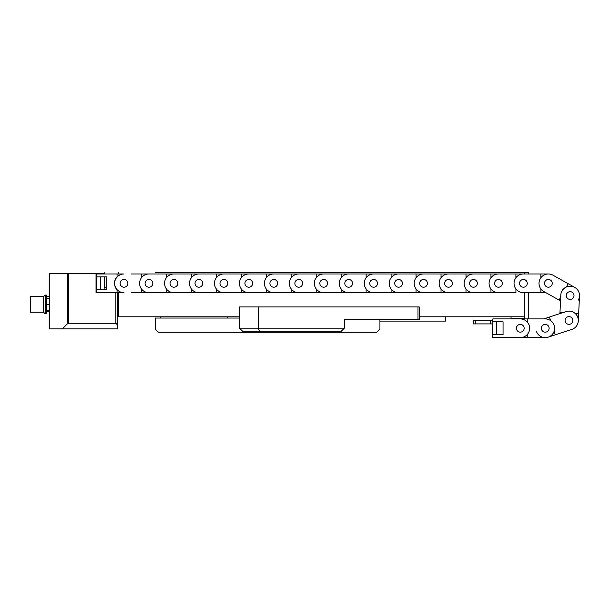 <?xml version="1.0" encoding="UTF-8"?>
<svg xmlns="http://www.w3.org/2000/svg" width="610" height="610" viewBox="0 0 610 610"><rect width="100%" height="100%" fill="white"/><g stroke="black" fill="none" stroke-linecap="round" stroke-linejoin="round"><path stroke-width="0.91" d="M528.397 273.981L528.397 272.731L524.653 272.731L524.653 273.981M419.245 316.796L524.097 316.796L524.097 292.708L524.653 292.708L524.653 318.29L511.05 318.29L511.05 316.796M511.05 318.916L511.05 318.29M528.397 292.708L528.397 318.916M524.097 306.182L524.653 306.182M155.42 272.731L524.097 272.731L524.097 273.981M249.04 272.731L161.33 272.731M467.466 272.731L379.763 272.731M373.854 272.731L254.942 272.731M524.097 272.731L473.375 272.731M106.765 287.714L104.706 287.714L104.706 276.879M104.706 273.981L104.706 272.731M239.509 316.796L118.371 316.796L118.371 292.708M118.371 273.981L118.371 272.731M445.46 316.796L445.46 321.104L379.931 321.104M62.327 328.904L49.219 328.904L49.219 273.356L96.029 273.356L96.029 292.708L117.745 292.708L117.745 328.904L62.327 328.904L67.397 323.834L67.397 273.356M68.724 273.356L68.724 323.285L115.877 323.285L115.877 292.708M68.724 323.285L67.397 323.834M117.745 325.16L115.877 323.285M104.706 273.356L96.029 273.356M104.142 289.811L104.142 276.879M104.142 273.981L104.142 273.356M104.706 287.714L104.142 287.714M48.221 296.346L49.219 295.949M46.726 296.376L49.219 296.376M46.726 311.504L49.219 311.504L46.726 311.535M43.607 312.236L30.5 312.236L30.5 296.635L43.607 296.635L43.607 312.236L45.163 313.799L46.726 313.799L46.726 304.436L49.219 304.436M43.607 296.635L45.163 295.08L45.163 313.799M45.163 295.08L46.726 295.08L46.726 304.436M46.726 310.681L49.219 310.681M46.726 298.198L49.219 298.198M379.931 319.419L379.931 329.156L376.812 332.275L158.379 332.275L155.253 329.156L155.253 318.046L239.509 318.046M227.652 316.796L227.652 318.046M160.247 316.796L160.247 318.046M344.353 328.157L341.234 331.276L259.524 331.276L258.228 328.157L258.228 306.937L239.509 306.937L239.509 328.157L344.353 328.157L344.353 319.419L417.995 319.419L417.995 306.937L419.245 306.937L419.245 319.419L417.995 319.419M258.228 306.937L417.995 306.937M259.524 331.276L242.627 331.276L239.509 328.157M524.158 328.279A3.866 3.866 0 0 0 520.284 324.406A3.866 3.866 0 0 0 516.418 328.279A3.866 3.866 0 0 0 520.284 332.145A3.866 3.866 0 0 0 524.158 328.279A3.866 3.866 0 0 0 520.284 324.406A3.866 3.866 0 0 0 516.418 328.279A3.866 3.866 0 0 0 520.284 332.145A3.866 3.866 0 0 0 524.158 328.279M536.358 331.2A9.363 9.363 0 0 0 545.249 337.643L520.284 337.643A9.363 9.363 0 0 0 529.648 328.279A9.363 9.363 0 0 0 520.284 318.916L513.346 318.916M537.761 337.643L545.249 337.643A9.363 9.363 0 0 0 554.612 328.279A9.363 9.363 0 0 0 545.249 318.916L492.827 318.916L492.827 321.813L503.059 321.813L503.059 334.745L503.059 321.813M520.284 318.916L527.78 318.916L527.78 322.659A9.363 9.363 0 0 1 527.78 333.899L527.78 337.643L492.827 337.643L492.827 334.745L503.059 334.745L496.57 334.745L496.57 321.813M492.827 321.813L492.827 334.745M520.284 337.643L513.346 337.643M473.482 320.166L473.482 323.91L475.35 323.91L475.35 320.166L473.482 320.166M492.827 320.166L490.333 320.166L490.333 323.91L475.35 323.91M490.333 320.166L475.35 320.166M492.827 323.91L490.333 323.91M127.856 283.345A3.866 3.866 0 0 1 123.99 287.211A3.866 3.866 0 0 1 120.117 283.345A3.866 3.866 0 0 1 123.99 279.471A3.866 3.866 0 0 1 127.856 283.345A3.866 3.866 0 0 1 123.99 287.211A3.866 3.866 0 0 1 120.117 283.345A3.866 3.866 0 0 1 123.99 279.471A3.866 3.866 0 0 1 127.856 283.345M96.532 292.708L96.532 273.981L123.99 273.981A9.363 9.363 0 0 0 114.627 283.345A9.363 9.363 0 0 0 123.99 292.708L117.745 292.708M100.276 289.811L100.276 276.879L106.765 276.879L106.765 289.811L96.532 289.811M96.532 276.879L106.765 276.879L106.765 289.811M117.051 273.981L117.051 276.879A9.485 9.485 0 0 0 117.051 289.811L117.051 292.708M549.122 328.279A3.866 3.866 0 0 0 545.249 324.406A3.866 3.866 0 0 0 541.383 328.279A3.866 3.866 0 0 0 545.249 332.145A3.866 3.866 0 0 0 549.122 328.279M543.754 318.916L549.442 317.048L550.609 320.601A9.363 9.363 0 0 1 554.116 331.276L555.291 334.837L548.176 337.17L571.89 329.377A9.363 9.363 0 0 0 577.861 317.558A9.363 9.363 0 0 0 566.042 311.588L543.754 318.916L537.761 318.916M541.573 329.484A3.866 3.866 0 0 0 546.461 331.954A3.866 3.866 0 0 0 548.924 327.067A3.866 3.866 0 0 0 544.044 324.604A3.866 3.866 0 0 0 541.573 329.484M572.645 319.274A3.866 3.866 0 0 0 567.757 316.803A3.866 3.866 0 0 0 565.287 321.691A3.866 3.866 0 0 0 570.175 324.162A3.866 3.866 0 0 0 572.645 319.274M559.919 313.601L559.972 312.556L563.709 312.739A9.363 9.363 0 0 1 574.933 313.265L578.669 313.448L578.318 320.929L579.5 295.987A9.363 9.363 0 0 0 570.594 286.197A9.363 9.363 0 0 0 560.796 295.103L559.919 313.601L558.928 313.929M571.89 329.377L564.776 331.718M568.779 324.345A3.866 3.866 0 0 0 572.828 320.669A3.866 3.866 0 0 0 569.153 316.62A3.866 3.866 0 0 0 565.104 320.296A3.866 3.866 0 0 0 568.779 324.345M570.335 291.679A3.866 3.866 0 0 0 566.286 295.362A3.866 3.866 0 0 0 569.969 299.411A3.866 3.866 0 0 0 574.018 295.728A3.866 3.866 0 0 0 570.335 291.679M578.318 300.12A9.363 9.363 0 0 0 574.727 287.379L552.95 275.179A9.363 9.363 0 0 0 540.208 278.77A9.363 9.363 0 0 0 543.792 291.511L560.521 300.882L560.445 302.583M579.5 295.987L579.142 303.475M573.522 297.436A3.866 3.866 0 0 0 572.043 292.175A3.866 3.866 0 0 0 566.774 293.654A3.866 3.866 0 0 0 568.261 298.923A3.866 3.866 0 0 0 573.522 297.436M544.997 281.454A3.866 3.866 0 0 0 546.484 286.723A3.866 3.866 0 0 0 551.745 285.236A3.866 3.866 0 0 0 550.266 279.967A3.866 3.866 0 0 0 544.997 281.454M574.727 287.379L568.192 283.719L566.362 286.99A9.363 9.363 0 0 0 560.872 296.788L559.042 300.051L560.521 300.882M131.478 273.981L523.41 273.981A9.363 9.363 0 0 0 514.047 283.345A9.363 9.363 0 0 0 523.41 292.708L545.927 292.708L550.327 295.171M552.95 275.179L559.484 278.839M552.241 283.345A3.866 3.866 0 0 0 548.375 279.471A3.866 3.866 0 0 0 544.501 283.345A3.866 3.866 0 0 0 548.375 287.211A3.866 3.866 0 0 0 552.241 283.345M519.537 283.345A3.866 3.866 0 0 0 523.41 287.211A3.866 3.866 0 0 0 527.276 283.345A3.866 3.866 0 0 0 523.41 279.471A3.866 3.866 0 0 0 519.537 283.345A3.866 3.866 0 0 1 523.41 279.471A3.866 3.866 0 0 1 527.276 283.345A3.866 3.866 0 0 1 523.41 287.211A3.866 3.866 0 0 1 519.537 283.345M131.478 292.708L515.915 292.708L515.915 288.965A9.363 9.363 0 0 1 515.915 277.725L515.915 273.981L540.879 273.981L540.879 277.725A9.363 9.363 0 0 0 540.879 288.965L540.879 292.708L545.927 292.708M540.879 273.981L548.375 273.981L540.879 273.981M523.41 292.708L530.898 292.708M523.41 273.981L530.898 273.981M145.081 283.345A3.866 3.866 0 0 1 148.954 279.471A3.866 3.866 0 0 1 152.82 283.345A3.866 3.866 0 0 1 148.954 287.211A3.866 3.866 0 0 1 145.081 283.345A3.866 3.866 0 0 1 148.954 279.471A3.866 3.866 0 0 1 152.82 283.345A3.866 3.866 0 0 1 148.954 287.211A3.866 3.866 0 0 1 145.081 283.345M148.954 273.981A9.363 9.363 0 0 0 139.591 283.345A9.363 9.363 0 0 0 148.954 292.708L141.467 292.708L141.467 288.965A9.363 9.363 0 0 1 141.467 277.725L141.467 273.981L156.442 273.981M170.045 283.345A3.866 3.866 0 0 1 173.919 279.471A3.866 3.866 0 0 1 177.784 283.345A3.866 3.866 0 0 1 173.919 287.211A3.866 3.866 0 0 1 170.045 283.345A3.866 3.866 0 0 1 173.919 279.471A3.866 3.866 0 0 1 177.784 283.345A3.866 3.866 0 0 1 173.919 287.211A3.866 3.866 0 0 1 170.045 283.345M173.919 273.981A9.363 9.363 0 0 0 164.555 283.345A9.363 9.363 0 0 0 173.919 292.708L166.431 292.708L166.431 288.965A9.363 9.363 0 0 1 166.431 277.725L166.431 273.981L181.406 273.981M148.954 292.708L156.442 292.708M195.009 283.345A3.866 3.866 0 0 1 198.883 279.471A3.866 3.866 0 0 1 202.749 283.345A3.866 3.866 0 0 1 198.883 287.211A3.866 3.866 0 0 1 195.009 283.345A3.866 3.866 0 0 1 198.883 279.471A3.866 3.866 0 0 1 202.749 283.345A3.866 3.866 0 0 1 198.883 287.211A3.866 3.866 0 0 1 195.009 283.345M198.883 273.981A9.363 9.363 0 0 0 189.519 283.345A9.363 9.363 0 0 0 198.883 292.708L191.387 292.708L191.387 288.965A9.363 9.363 0 0 1 191.387 277.725L191.387 273.981L206.371 273.981M173.919 292.708L181.406 292.708M219.974 283.345A3.866 3.866 0 0 1 223.847 279.471A3.866 3.866 0 0 1 227.713 283.345A3.866 3.866 0 0 1 223.847 287.211A3.866 3.866 0 0 1 219.974 283.345A3.866 3.866 0 0 1 223.847 279.471A3.866 3.866 0 0 1 227.713 283.345A3.866 3.866 0 0 1 223.847 287.211A3.866 3.866 0 0 1 219.974 283.345M223.847 273.981A9.363 9.363 0 0 0 214.484 283.345A9.363 9.363 0 0 0 223.847 292.708L216.352 292.708L216.352 288.965A9.363 9.363 0 0 1 216.352 277.725L216.352 273.981L231.335 273.981M198.883 292.708L206.371 292.708M244.938 283.345A3.866 3.866 0 0 1 248.804 279.471A3.866 3.866 0 0 1 252.677 283.345A3.866 3.866 0 0 1 248.804 287.211A3.866 3.866 0 0 1 244.938 283.345A3.866 3.866 0 0 1 248.804 279.471A3.866 3.866 0 0 1 252.677 283.345A3.866 3.866 0 0 1 248.804 287.211A3.866 3.866 0 0 1 244.938 283.345M248.804 273.981A9.363 9.363 0 0 0 239.448 283.345A9.363 9.363 0 0 0 248.804 292.708L241.316 292.708L241.316 288.965A9.363 9.363 0 0 1 241.316 277.725L241.316 273.981L256.299 273.981M223.847 292.708L231.335 292.708M269.902 283.345A3.866 3.866 0 0 1 273.768 279.471A3.866 3.866 0 0 1 277.642 283.345A3.866 3.866 0 0 1 273.768 287.211A3.866 3.866 0 0 1 269.902 283.345A3.866 3.866 0 0 1 273.768 279.471A3.866 3.866 0 0 1 277.642 283.345A3.866 3.866 0 0 1 273.768 287.211A3.866 3.866 0 0 1 269.902 283.345M273.768 273.981A9.363 9.363 0 0 0 264.412 283.345A9.363 9.363 0 0 0 273.768 292.708L266.28 292.708L266.28 288.965A9.363 9.363 0 0 1 266.28 277.725L266.28 273.981L281.263 273.981M248.804 292.708L256.299 292.708M294.866 283.345A3.866 3.866 0 0 1 298.732 279.471A3.866 3.866 0 0 1 302.606 283.345A3.866 3.866 0 0 1 298.732 287.211A3.866 3.866 0 0 1 294.866 283.345A3.866 3.866 0 0 1 298.732 279.471A3.866 3.866 0 0 1 302.606 283.345A3.866 3.866 0 0 1 298.732 287.211A3.866 3.866 0 0 1 294.866 283.345M298.732 273.981A9.363 9.363 0 0 0 289.376 283.345A9.363 9.363 0 0 0 298.732 292.708L291.244 292.708L291.244 288.965A9.363 9.363 0 0 1 291.244 277.725L291.244 273.981L306.22 273.981M273.768 292.708L281.263 292.708M319.831 283.345A3.866 3.866 0 0 1 323.696 279.471A3.866 3.866 0 0 1 327.57 283.345A3.866 3.866 0 0 1 323.696 287.211A3.866 3.866 0 0 1 319.831 283.345A3.866 3.866 0 0 1 323.696 279.471A3.866 3.866 0 0 1 327.57 283.345A3.866 3.866 0 0 1 323.696 287.211A3.866 3.866 0 0 1 319.831 283.345M323.696 273.981A9.363 9.363 0 0 0 314.341 283.345A9.363 9.363 0 0 0 323.696 292.708L316.209 292.708L316.209 288.965A9.363 9.363 0 0 1 316.209 277.725L316.209 273.981L331.184 273.981M298.732 292.708L306.22 292.708M344.795 283.345A3.866 3.866 0 0 1 348.661 279.471A3.866 3.866 0 0 1 352.534 283.345A3.866 3.866 0 0 1 348.661 287.211A3.866 3.866 0 0 1 344.795 283.345A3.866 3.866 0 0 1 348.661 279.471A3.866 3.866 0 0 1 352.534 283.345A3.866 3.866 0 0 1 348.661 287.211A3.866 3.866 0 0 1 344.795 283.345M348.661 273.981A9.363 9.363 0 0 0 339.297 283.345A9.363 9.363 0 0 0 348.661 292.708L341.173 292.708L341.173 288.965A9.363 9.363 0 0 1 341.173 277.725L341.173 273.981L356.148 273.981M323.696 292.708L331.184 292.708M369.759 283.345A3.866 3.866 0 0 1 373.625 279.471A3.866 3.866 0 0 1 377.498 283.345A3.866 3.866 0 0 1 373.625 287.211A3.866 3.866 0 0 1 369.759 283.345A3.866 3.866 0 0 1 373.625 279.471A3.866 3.866 0 0 1 377.498 283.345A3.866 3.866 0 0 1 373.625 287.211A3.866 3.866 0 0 1 369.759 283.345M373.625 273.981A9.363 9.363 0 0 0 364.262 283.345A9.363 9.363 0 0 0 373.625 292.708L366.137 292.708L366.137 288.965A9.363 9.363 0 0 1 366.137 277.725L366.137 273.981L381.113 273.981M348.661 292.708L356.148 292.708M394.723 283.345A3.866 3.866 0 0 1 398.589 279.471A3.866 3.866 0 0 1 402.455 283.345A3.866 3.866 0 0 1 398.589 287.211A3.866 3.866 0 0 1 394.723 283.345A3.866 3.866 0 0 1 398.589 279.471A3.866 3.866 0 0 1 402.455 283.345A3.866 3.866 0 0 1 398.589 287.211A3.866 3.866 0 0 1 394.723 283.345M398.589 273.981A9.363 9.363 0 0 0 389.226 283.345A9.363 9.363 0 0 0 398.589 292.708L391.101 292.708L391.101 288.965A9.363 9.363 0 0 1 391.101 277.725L391.101 273.981L406.077 273.981M373.625 292.708L381.113 292.708M419.68 283.345A3.866 3.866 0 0 1 423.553 279.471A3.866 3.866 0 0 1 427.419 283.345A3.866 3.866 0 0 1 423.553 287.211A3.866 3.866 0 0 1 419.68 283.345A3.866 3.866 0 0 1 423.553 279.471A3.866 3.866 0 0 1 427.419 283.345A3.866 3.866 0 0 1 423.553 287.211A3.866 3.866 0 0 1 419.68 283.345M423.553 273.981A9.363 9.363 0 0 0 414.19 283.345A9.363 9.363 0 0 0 423.553 292.708L416.066 292.708L416.066 288.965A9.363 9.363 0 0 1 416.066 277.725L416.066 273.981L431.041 273.981M398.589 292.708L406.077 292.708M444.644 283.345A3.866 3.866 0 0 1 448.518 279.471A3.866 3.866 0 0 1 452.384 283.345A3.866 3.866 0 0 1 448.518 287.211A3.866 3.866 0 0 1 444.644 283.345A3.866 3.866 0 0 1 448.518 279.471A3.866 3.866 0 0 1 452.384 283.345A3.866 3.866 0 0 1 448.518 287.211A3.866 3.866 0 0 1 444.644 283.345M448.518 273.981A9.363 9.363 0 0 0 439.154 283.345A9.363 9.363 0 0 0 448.518 292.708L441.03 292.708L441.03 288.965A9.363 9.363 0 0 1 441.03 277.725L441.03 273.981L456.005 273.981M423.553 292.708L431.041 292.708M469.608 283.345A3.866 3.866 0 0 1 473.482 279.471A3.866 3.866 0 0 1 477.348 283.345A3.866 3.866 0 0 1 473.482 287.211A3.866 3.866 0 0 1 469.608 283.345A3.866 3.866 0 0 1 473.482 279.471A3.866 3.866 0 0 1 477.348 283.345A3.866 3.866 0 0 1 473.482 287.211A3.866 3.866 0 0 1 469.608 283.345M473.482 273.981A9.363 9.363 0 0 0 464.118 283.345A9.363 9.363 0 0 0 473.482 292.708L465.994 292.708L465.994 288.965A9.363 9.363 0 0 1 465.994 277.725L465.994 273.981L480.97 273.981M448.518 292.708L456.005 292.708M494.573 283.345A3.866 3.866 0 0 1 498.446 279.471A3.866 3.866 0 0 1 502.312 283.345A3.866 3.866 0 0 1 498.446 287.211A3.866 3.866 0 0 1 494.573 283.345A3.866 3.866 0 0 1 498.446 279.471A3.866 3.866 0 0 1 502.312 283.345A3.866 3.866 0 0 1 498.446 287.211A3.866 3.866 0 0 1 494.573 283.345M498.446 273.981A9.363 9.363 0 0 0 489.083 283.345A9.363 9.363 0 0 0 498.446 292.708L490.958 292.708L490.958 288.965A9.363 9.363 0 0 1 490.958 277.725L490.958 273.981L505.934 273.981M473.482 292.708L480.97 292.708M498.446 292.708L505.934 292.708M49.768 273.356L49.768 328.904M104.706 284.329L104.142 284.329M118.371 306.433L117.745 306.433M118.371 293.951L117.745 293.951M46.726 296.346L49.219 296.346"/></g></svg>
